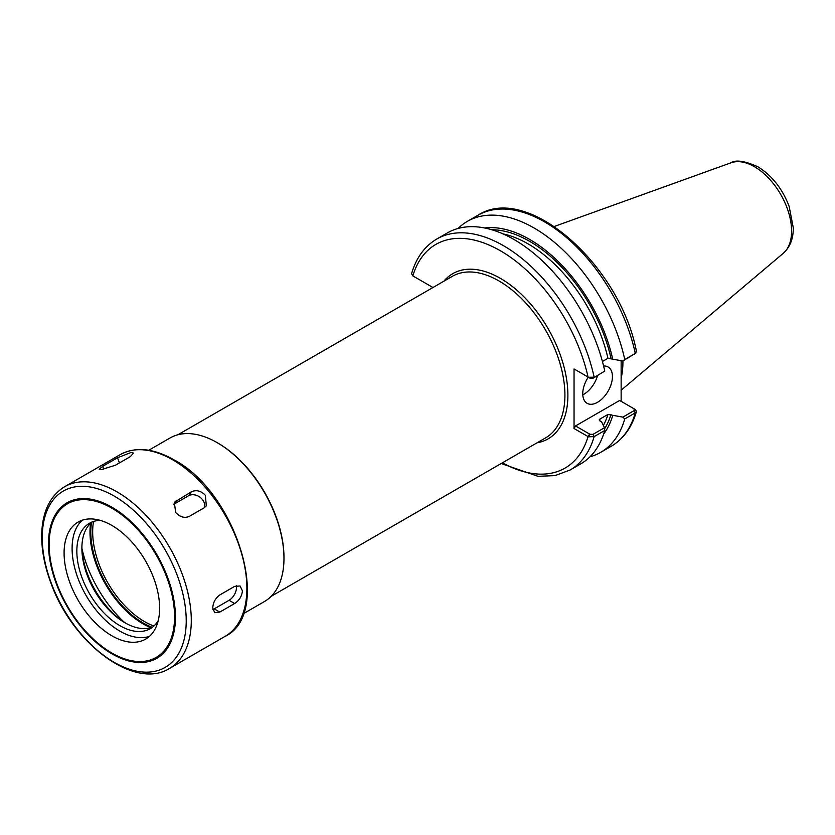 <?xml version="1.0" encoding="UTF-8"?>
<svg xmlns="http://www.w3.org/2000/svg" width="835" height="835" viewBox="0 0 835 835"><rect width="100%" height="100%" fill="white"/><g stroke="black" fill="none" stroke-linecap="round" stroke-linejoin="round"><path stroke-width="1.25" d="M621.136 360.73L621.136 401.322M602.432 361.503L607.963 358.298L622.837 361.012L635.289 353.424A133.35 76.987 -120 0 0 477.902 215.284C527.449 182.698 620.196 265.415 636.437 351.389L635.289 353.424L624.747 359.509A133.35 76.987 -120 0 0 467.36 221.369A133.35 76.987 -120 0 0 458.123 228.446M612.744 359.342A122.494 70.725 -120 0 0 484.644 227.976M624.747 359.509L622.837 361.012M432.968 287.511L412.845 275.894L411.571 273.713C416.195 257.817 424.587 246.262 436.747 239.05L436.747 239.05A133.35 76.987 -120 0 1 594.134 377.19L588.508 377.274L574.042 368.955L574.042 428.512L588.508 436.83L594.134 436.621L604.759 430.484L604.498 427.729L593.038 434.336L589.969 434.273L588.508 436.83M588.508 377.274L589.969 378.151L593.038 378.213L604.759 371.053A133.35 76.987 -120 0 0 447.372 232.913L436.747 239.05M604.759 371.053L593.038 378.213M501.167 463.529L537.99 476.315L554.993 475.616L570.086 470.021A133.35 76.987 -120 0 0 570.086 470.011L580.722 463.884A133.35 76.987 -120 0 0 604.759 430.484M589.969 434.273L575.524 425.944L619.653 400.466L634.089 408.806L634.193 410.58L622.837 417.135L607.963 414.431L599.801 419.139L599.874 420.892L601.607 421.894L604.498 427.729M589.959 456.808A133.35 76.987 -120 0 0 600.709 452.34A133.35 76.987 -120 0 0 624.747 418.94L635.289 412.855L636.416 411.592L635.55 409.672L634.13 408.826M622.837 417.135L624.747 418.94M603.632 434.075A122.494 70.725 -120 0 0 612.744 415.475M575.524 369.811L574.042 368.955M412.845 275.894L414.306 276.729L412.845 275.894A129.154 74.566 -120 0 1 500.447 250.792A129.154 74.566 -120 0 1 588.059 377.044L589.969 378.151M574.042 428.512L575.524 425.944M635.55 409.672L634.214 408.879M582.788 394.851A20.979 12.118 120 0 0 597.557 375.604M603.59 366.001A20.979 12.118 -60 0 1 608.078 366.972A20.979 12.118 -60 0 1 612.431 376.575A20.979 12.118 -60 0 1 603.267 397.69A20.979 12.118 -60 0 1 587.099 403.315A20.979 12.118 -60 0 1 582.757 393.702A20.979 12.118 -60 0 1 588.278 377.18M599.373 420.464A118.027 68.146 -120 0 0 599.801 419.139L599.248 419.765M243.183 613.808L264.413 601.555A94.428 54.515 -120 0 0 283.973 558.323L283.973 557.383A93.269 53.847 -120 0 0 218.018 443.155L217.204 442.675A94.428 54.515 -120 0 0 169.996 437.999L148.766 450.253M283.973 558.323A94.428 54.515 -120 0 0 217.204 442.675M81.976 548.793A90.232 52.094 -120 0 0 124.457 622.378M93.53 521.478A73.292 42.314 -120 0 0 92.675 531.832A73.292 42.314 -120 0 0 153.901 626.031M621.136 378.297A93.269 53.847 -120 0 0 622.931 361.691A93.269 53.847 -120 0 0 622.931 360.96M101.473 469.573L99.177 469.249L102.653 466.347L117.484 457.778L131.147 452.445L133.569 453.102L130.343 456.63L115.501 465.199L101.473 469.573M175.663 512.408L174.327 502.326L191.309 491.825C196.256 489.613 200.932 490.761 205.337 495.27L206.339 505.822L204.157 507.816L189.315 516.385C184.493 518.42 179.942 517.095 175.663 512.408M173.346 504.559A10.49 8.277 -144.9 0 1 173.69 504.35L188.522 495.781A10.49 8.277 -144.9 0 1 199.941 497.18A10.49 8.277 -144.9 0 1 204.544 507.565M212.758 608.005C213.071 602.484 215.42 598.131 219.803 594.948L234.635 586.379L240.073 585.972L242.432 590.877C241.858 596.263 239.269 600.469 234.635 603.507L219.803 612.076L214.741 612.702L212.758 608.005M236.305 585.648A10.49 6.054 -60 0 1 229.072 600.302L214.24 608.861A10.49 6.054 -60 0 1 212.873 609.508M100.398 520.424A60.851 35.133 -120 0 0 89.449 523.274A60.851 35.133 -120 0 0 76.841 551.131A60.851 35.133 -120 0 0 103.404 612.368A60.851 35.133 -120 0 0 150.3 628.672A60.851 35.133 -120 0 0 158.243 620.614M92.069 522A60.851 35.133 -120 0 0 81.882 548.219A60.851 35.133 -120 0 0 124.916 622.743A60.851 35.133 -120 0 0 152.711 627.033M81.903 546.873A64.212 37.074 -120 0 0 126.085 623.401M159.631 608.183A67.562 39.005 -120 0 0 130.145 540.182A67.562 39.005 -120 0 0 78.072 522.084A67.562 39.005 -120 0 0 64.086 553.01A67.562 39.005 -120 0 0 93.572 621.01A67.562 39.005 -120 0 0 145.645 639.109A67.562 39.005 -120 0 0 159.631 608.183M82.321 520.184A67.562 39.005 -120 0 0 72.092 548.386A67.562 39.005 -120 0 0 99 613.548A67.562 39.005 -120 0 0 149.413 636.385M537.135 442.769A95.367 55.058 -120 0 0 565.118 371.491A95.367 55.058 -120 0 0 500.447 278.379A95.367 55.058 -120 0 0 443.865 281.218M502.419 462.809A129.154 74.566 -120 0 0 588.059 436.601L589.541 434.033M570.086 470.011A133.35 76.987 -120 0 0 594.134 436.621L593.038 434.336M636.416 411.592C631.803 427.489 623.411 439.033 611.251 446.255A133.35 76.987 -120 0 0 635.289 412.855L634.193 410.58M271.198 596.305L545.599 437.874A93.269 53.847 -120 0 0 564.919 395.185A93.269 53.847 -120 0 0 498.965 280.946A93.269 53.847 -120 0 0 452.33 276.333L177.928 434.753M607.963 358.298A118.027 68.146 -120 0 0 502.879 233.842M611.001 358.34A120.125 69.357 -120 0 0 491.805 229.75M604.592 428.783A120.125 69.357 -120 0 0 611.001 414.473M603.361 425.422A118.027 68.146 -120 0 0 607.963 414.431M90.566 523.294A74.993 43.295 -120 0 0 150.832 627.68M91.537 522.439A74.263 42.877 -120 0 0 90.806 532.114A74.263 42.877 -120 0 0 152.064 627.283M791.59 231.065A52.553 30.342 -120 0 0 754.433 166.708A52.553 30.342 -120 0 0 731.011 162.783C735.781 159.6 744.705 160.915 757.773 166.708C771.968 175.517 782.437 188.762 789.169 206.454L793.25 227.631C793.448 238.466 790.119 247.024 783.272 253.308A52.553 30.342 -120 0 0 791.59 231.065M102.653 466.347L103.78 469.249M117.484 457.778L119.478 462.903M176.467 500.395L173.69 504.35M191.309 491.825L188.522 495.781M219.803 612.076L214.24 608.861M234.635 603.507L229.072 600.302M246.878 588.31A104.918 60.569 -120 0 0 172.688 459.814A104.918 60.569 -120 0 0 120.23 454.616C135.437 446.454 153.275 448.155 173.743 459.709C236.963 492.535 273.462 613.349 225.147 636.333A104.918 60.569 -120 0 0 246.878 588.31M191.288 620.405A104.918 60.569 -120 0 0 117.098 491.909A104.918 60.569 -120 0 0 64.65 486.711C50.298 495.625 42.669 511.041 41.75 532.96C41.259 549.138 44.485 566.297 51.446 584.437C73.344 644.286 134.842 690.388 169.557 668.428A104.918 60.569 -120 0 0 191.288 620.405M186.226 620.781A101.807 58.774 -120 0 0 114.238 496.105A101.807 58.774 -120 0 0 42.251 537.667A101.807 58.774 -120 0 0 114.238 662.353A101.807 58.774 -120 0 0 186.226 620.781M175.454 617.19A89.783 51.843 -120 0 0 111.963 507.231A89.783 51.843 -120 0 0 48.472 543.888A89.783 51.843 -120 0 0 111.963 653.847A89.783 51.843 -120 0 0 175.454 617.19M174.578 616.804A88.698 51.217 -120 0 0 111.859 508.171A88.698 51.217 -120 0 0 49.14 544.389A88.698 51.217 -120 0 0 111.859 653.022A88.698 51.217 -120 0 0 174.578 616.804M477.902 215.284L467.36 221.369M611.251 446.255L600.709 452.34M635.811 353.059L634.464 354.259M634.297 408.931L635.153 409.411M731.011 162.783L554.325 226.462M783.272 253.308L621.136 390.227M120.23 454.616L64.65 486.711M225.147 636.333L169.557 668.428"/></g></svg>
